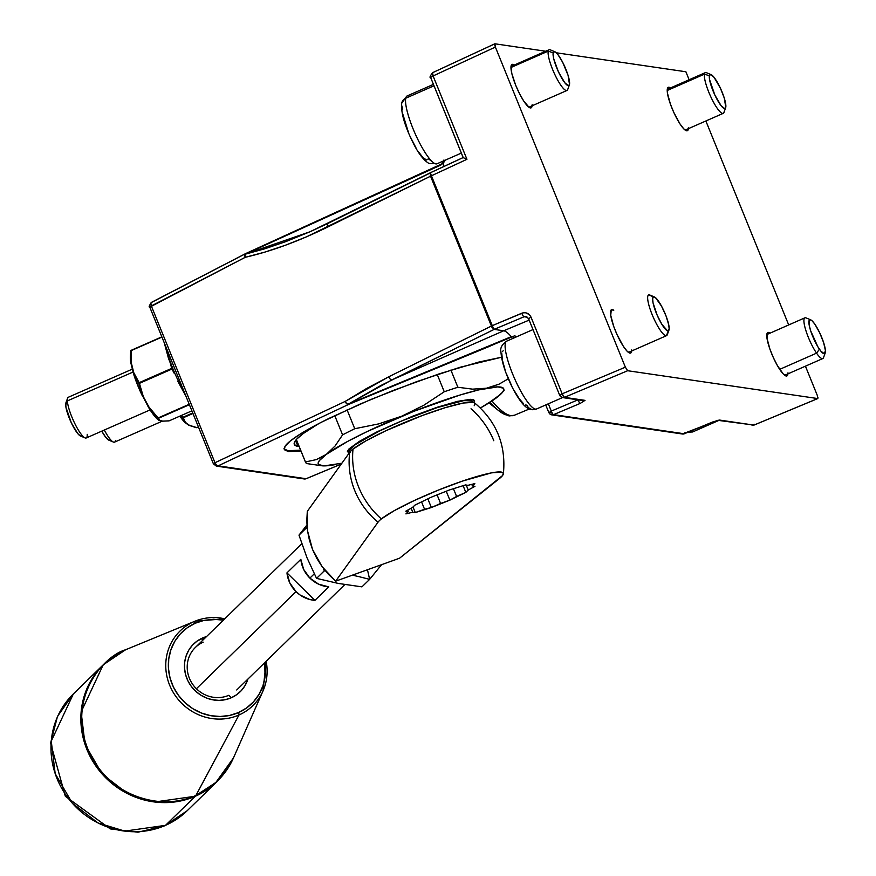 <?xml version="1.0" encoding="UTF-8"?>
<svg xmlns="http://www.w3.org/2000/svg" width="876" height="876" viewBox="0 0 876 876"><rect width="100%" height="100%" fill="white"/><g stroke="black" fill="none" stroke-linecap="round" stroke-linejoin="round"><path stroke-width="1.31" d="M532.115 105.788A23.718 5.059 -113.7 0 1 531.097 107.858A23.718 5.059 -113.7 0 1 530.407 107.934A23.718 5.059 -113.7 0 1 516.303 86.724A23.718 5.059 -113.7 0 1 512.011 64.419A23.718 5.059 -113.7 0 1 512.701 64.342L511.135 65.678L511.77 73.321L515.701 85.279L519.534 93.688L523.673 100.948L529.093 107.343L531.371 107.682L532.159 104.737M631.673 350.98A23.718 5.059 -113.7 0 1 630.665 353.05A23.718 5.059 -113.7 0 1 629.964 353.127A23.718 5.059 -113.7 0 1 615.872 331.916A23.718 5.059 -113.7 0 1 611.568 309.611A23.718 5.059 -113.7 0 1 612.269 309.535L611.043 310.071L612.269 309.535A23.718 5.059 -113.7 0 1 613.78 310.257L611.295 309.786L610.725 315.316L613.649 326.233L617.109 334.741L623.241 346.14L627.052 351.134L629.964 353.127L630.939 352.875L631.727 349.929M490.034 402.226A118.687 25.284 66.3 0 0 498.564 410.559A118.687 25.284 -113.7 0 1 490.034 402.226M509.011 415.859A3.701 3.592 -81.7 0 0 510.872 415.629A120.538 25.678 -113.7 0 1 491.951 400.967A120.538 25.678 66.3 0 0 510.872 415.629A120.538 25.678 66.3 0 0 514.322 415.268A120.538 25.678 -113.7 0 1 510.872 415.629A3.701 3.592 98.3 0 1 507.368 415.158A118.687 25.284 -113.7 0 1 498.575 410.57L509.011 415.859L514.322 415.268L529.323 408.993M284.218 449.027A126.024 16.283 157.9 0 0 288.029 450.735L288.368 451.567L284.35 449.476L285.116 446.212C286.89 443.398 291.741 439.478 299.658 434.43C306.425 430.083 316.466 424.608 329.759 418.027L370.844 399.489L416.658 381.651L460.228 367.219L501.51 357.244M297.971 446.366A114.898 14.848 -22.1 0 1 294.292 444.417A114.898 14.848 -22.1 0 1 319.105 423.404L303.337 433.478L296.756 439.073L294.96 441.34L294.424 444.69L297.971 446.366L295.573 440.453L297.971 446.366L299.132 446.486A114.898 14.848 -22.1 0 1 297.971 446.366M688.372 128.673A23.718 5.059 -113.7 0 1 687.353 130.743A23.718 5.059 -113.7 0 1 686.664 130.82A23.718 5.059 -113.7 0 1 672.56 109.609A23.718 5.059 -113.7 0 1 668.268 87.304A23.718 5.059 -113.7 0 1 668.957 87.228L667.731 87.764L668.957 87.228A23.718 5.059 -113.7 0 1 670.468 87.95L667.983 87.48L667.413 93.009L670.348 103.926L673.797 112.435L679.929 123.834L683.751 128.827L686.664 130.82L687.627 130.568L688.416 127.622M787.929 373.866A23.718 5.059 -113.7 0 1 786.922 375.935A23.718 5.059 -113.7 0 1 786.221 376.012A23.718 5.059 -113.7 0 1 772.117 354.802A23.718 5.059 -113.7 0 1 767.825 332.497A23.718 5.059 -113.7 0 1 768.526 332.42L767.299 332.957L768.526 332.42A23.718 5.059 -113.7 0 1 770.037 333.143L767.551 332.672L766.982 338.202L769.905 349.119L773.366 357.627L777.428 365.61L783.308 374.019L786.221 376.012L787.195 375.76L787.984 372.815M494.907 43.8L545.682 51.235L494.907 43.8L495.378 47.074L433.094 75.96L495.378 47.074L494.666 44.698M556.315 52.79L685.886 71.766L689.127 79.749L685.886 71.766L556.315 52.79M432.361 73.606L432.624 72.686A3.701 0.843 65.1 0 0 432.503 72.708A3.701 0.843 65.1 0 0 433.094 75.96L432.624 72.686L494.71 43.888M341.301 464.028L306.096 478.723L218.157 465.846L348.363 404.537L489.761 346.25L511.266 336.669L348.046 404.285A3.701 0.613 67.7 0 0 348.363 404.537A3.701 1.829 -115.2 0 1 345.188 401.416L214.981 462.725A3.701 1.829 64.8 0 0 218.157 465.846L216.46 465.046L214.981 462.725L213.514 463.875L216.295 466.087L218.157 465.846L348.363 404.537L514.891 335.705A48.125 10.249 66.3 0 1 515.986 337.052A48.125 10.249 66.3 0 0 514.891 335.705L348.046 404.285L380.611 385.626L494.152 329.387L391.966 379.877L503.678 330.778L494.141 329.387L524.078 316.751A3.701 0.865 -112.8 0 1 521.778 313.214L492.279 325.642L431.43 175.78L466.941 159.312L463.24 157.647L430.631 77.46L433.094 75.96L430.631 77.46C429.404 77.767 430.028 76.19 432.503 72.708L494.798 43.811M216.295 466.087L304.235 478.964A3.701 3.592 -81.7 0 0 306.096 478.723L218.157 465.846A3.701 3.592 98.3 0 1 216.295 466.087L213.394 463.809L214.981 462.725L151.318 305.954L150.847 303.479L151.734 302.264A3.701 1.807 62.6 0 0 151.471 302.362A3.701 1.807 62.6 0 0 151.318 305.954L149.741 307.038C148.581 307.323 149.15 305.768 151.471 302.351M503.678 330.778L529.159 320.112L503.678 330.778A48.18 10.26 -113.7 0 1 511.266 336.669A48.18 10.26 66.3 0 0 503.678 330.778L494.141 329.387L490.943 326.266L388.736 376.779L345.188 401.416A3.701 1.763 57.2 0 0 348.046 404.285L391.966 379.877L503.678 330.778M391.966 379.877A3.701 1.818 -116.3 0 1 388.736 376.779A3.701 1.818 63.7 0 0 391.966 379.877M463.163 157.571L430.959 172.506A3.701 0.843 65.1 0 0 430.839 172.528A3.701 0.843 65.1 0 0 431.43 175.78L430.554 176.196L491.403 326.047L492.279 325.642A3.701 0.865 67.2 0 0 494.579 329.179L524.078 316.751L527.571 317.265L524.078 316.751L525.874 316.499L528.6 318.535M463.24 157.647L466.941 159.312L431.43 175.78L492.279 325.642L523.114 312.798L525.874 312.798L529.487 314.791L531.031 317.156L528.567 318.656L531.031 317.156C528.984 313.28 525.896 311.965 521.778 313.214A3.701 0.865 67.2 0 0 524.078 316.751M577.996 399.839A3.701 0.865 67.2 0 0 580.284 403.376L585.026 400.365A3.701 3.592 98.3 0 1 583.12 400.595A3.701 3.592 -81.7 0 0 585.026 400.365L580.284 403.376A3.701 0.865 -112.8 0 1 577.996 399.839L551.289 411.085A3.701 0.865 67.2 0 0 553.588 414.633L580.284 403.376L553.588 414.633A3.701 3.592 98.3 0 1 548.945 412.651L551.289 411.085L548.332 403.814L551.289 411.085L577.985 399.839M548.869 412.465L552.263 413.144L548.869 412.465M514.07 336.099L512.964 337.183L514.07 336.099M501.543 357.244L479.052 361.996L439.161 373.855L393.587 390.302L359.861 404.175L320.988 422.429L299.658 434.43L290.241 441.033L285.116 446.212L284.24 448.194L284.492 449.771L288.368 451.567L300.972 451.03L288.368 451.567L288.029 450.735A126.024 16.283 157.9 0 0 300.61 450.122L288.029 450.735L284.131 448.895M149.862 307.104L245.247 257.303C271.363 251.292 298.902 241.163 327.887 226.939A3.701 1.818 -116.3 0 1 328.084 223.325A3.701 1.818 -116.3 0 1 328.358 223.227A3.701 1.818 63.7 0 0 328.095 223.314A3.701 1.818 63.7 0 0 327.887 226.939L430.094 176.426L430.696 172.758L328.358 223.227M151.143 302.647L245.171 253.876M430.061 172.966L430.74 172.627M430.28 172.813L309.94 231.79L285.751 241.623L265.067 248.707L245.444 254.139L440.201 165.345A3.701 0.712 -114.6 0 1 440.3 164.6A3.701 0.712 -114.6 0 1 440.398 164.589L245.663 253.624A3.701 0.69 65.5 0 0 245.565 253.624A3.701 0.69 65.5 0 0 245.444 254.139L440.201 165.345L443.311 163.133A48.18 10.26 -113.7 0 1 443.617 166.604A48.18 10.26 66.3 0 0 443.311 163.133L445.205 160.188M327.876 223.468L310.071 231.735L245.444 254.139A3.701 1.872 77.2 0 0 245.247 257.303L264.859 252.113L285.488 245.214L306.666 236.75L430.554 176.196L491.403 326.047L388.736 376.779L366.387 388.605L345.188 401.416L214.981 462.725L151.318 305.954L245.247 257.303A3.701 1.807 -117.4 0 1 245.4 253.711A3.701 1.807 -117.4 0 1 245.521 253.657M245.663 253.624L441.351 164.732L440.398 164.589L443.289 163.111L442.095 163.451L443.486 161.677M443.935 159.99L443.814 160.823M466.941 159.312L433.094 75.96L466.941 159.312M531.031 317.156L562.162 393.817L625.365 367.186L495.378 47.074L625.365 367.186L562.162 393.817L531.031 317.156M559.698 395.317L562.162 393.817L559.808 395.383A3.701 3.592 -81.7 0 0 564.451 397.354L562.162 393.817A3.701 0.865 67.2 0 0 564.451 397.354L627.654 370.723L625.365 367.186L627.654 370.723L564.451 397.354L585.026 400.365L564.451 397.354A3.701 3.592 98.3 0 1 562.589 397.584L559.698 395.317L528.567 318.656L525.918 316.51M754.127 424.203L753.908 425.101L719.634 420.075L711.246 422.56L684.287 433.773L553.588 414.633L682.426 434.003A3.701 3.592 -81.7 0 0 684.287 433.773L712.571 422.024L719.152 420.075L753.908 425.101L817.724 398.558L817.253 395.284L805.427 366.179L817.253 395.284L817.724 398.558L753.908 425.101A3.701 0.734 67.4 0 0 754.006 425.09A3.701 0.734 67.4 0 0 754.083 425.024M817.724 398.558L627.654 370.723L817.724 398.558L817.965 397.66M705.87 120.987L788.696 324.941L705.87 120.987M514.212 65.076L512.701 64.342A23.718 5.059 -113.7 0 1 514.212 65.076M753.908 425.101A3.701 3.592 98.3 0 1 752.046 425.331A3.701 3.592 -81.7 0 0 753.908 425.101M719.634 420.075A3.701 3.592 98.3 0 1 718.101 420.349A3.701 3.592 -81.7 0 0 719.634 420.075M684.506 432.875L684.287 433.773A3.701 0.734 67.4 0 0 684.386 433.762A3.701 0.734 67.4 0 0 684.463 433.697M341.892 463.207L324.076 465.901L318.579 464.543L318.185 462.878L319.379 460.59L326.409 454.315L347.52 441.482L367.219 431.518L414.03 411.249L460.02 395.021L478.756 389.875L497.886 386.874L503.393 388.232L503.788 389.897L502.594 392.185L495.553 398.47L480.409 407.997A100.072 12.932 -22.1 0 0 495.553 398.47L490.691 401.504L500.076 394.66M474.036 402.555L474.573 401.383L473.752 399.839L470.532 399.314L457.425 401.372L437.244 407.23L413.067 416.012L377.392 431.649L359.269 441.416L349.031 448.884L347.4 451.392L349.053 453.231M472.788 401.657L473.04 402.27L472.788 401.657M504.258 390.105L502.419 392.415A100.072 12.932 -22.1 0 1 495.553 398.47M335.508 464.565L335.508 464.565A100.072 12.932 -22.1 0 1 321.755 465.769A100.072 12.932 -22.1 0 1 326.409 454.315L316.378 459.593L305.45 461.948L296.351 439.522L305.45 461.948L316.378 459.593L326.409 454.315L335.114 445.95L342.582 434.868L335.114 445.95L326.409 454.315A100.072 12.932 -22.1 0 1 401.887 416.133L378.673 423.896L354.736 428.725L347.082 409.848L354.736 428.725A111.197 14.366 157.9 0 0 342.582 434.868L334.752 415.607L342.582 434.868A111.197 14.366 -22.1 0 1 354.736 428.725L378.673 423.896L401.887 416.133L423.853 405.238L444.252 391.758L423.853 405.238L401.887 416.133A100.072 12.932 -22.1 0 1 486.465 388.221L472.613 389.152L457.874 387.258L450.899 370.066L457.874 387.258A111.197 14.366 157.9 0 0 444.252 391.758L437.233 374.49L444.252 391.758A111.197 14.366 -22.1 0 1 457.874 387.258L472.613 389.152L486.465 388.221L499.057 384.159L508.31 378.782L499.057 384.159L486.465 388.221A100.072 12.932 -22.1 0 1 502.419 392.415M306.918 463.601A111.197 14.366 -22.1 0 1 305.56 462.32A111.197 14.366 -22.1 0 1 305.45 461.948A111.197 14.366 157.9 0 0 306.918 463.601L321.755 465.769M179.81 416.155L184.606 422.199A0.745 0.624 -44 0 0 184.661 422.243A37.241 7.928 -113.7 0 1 179.832 416.144A37.241 7.928 66.3 0 0 184.661 422.243L180.872 415.695M181.387 415.465L182.953 417.261L192.753 412.957L182.953 417.261L183.281 417.743L192.961 413.483L183.281 417.743L185.373 422.341A0.745 0.679 126.1 0 1 184.65 422.232M184.475 421.98L185.066 422.407L184.475 421.98M188.537 424.937A0.745 0.679 -53.9 0 0 189.424 425.309L185.373 422.341L189.424 425.309A0.745 0.657 115.6 0 1 188.822 425.287M198.403 426.886L196.771 427.597L189.424 425.309L196.771 427.597A0.745 0.613 -78.2 0 1 196.388 427.663L188.877 425.309M184.705 422.287L188.756 425.243L196.125 427.521A0.745 0.613 -78.2 0 0 196.388 427.663M132.823 368.916L68.328 397.255A22.239 4.741 66.3 0 0 67.353 400.912A22.239 4.741 -113.7 0 1 67.594 398.164L65.897 402.861A18.527 3.953 66.3 0 0 65.689 405.15L67.353 400.912L133.546 371.818L67.353 400.912A22.239 4.741 66.3 0 0 75.391 424.707A22.239 4.741 66.3 0 0 86.22 437.978L150.092 409.902M87.195 434.332A22.239 4.741 -113.7 0 1 85.06 437.901A22.239 4.741 -113.7 0 1 74.329 422.56A22.239 4.741 -113.7 0 1 67.353 400.912L65.689 405.15A18.527 3.953 66.3 0 0 71.503 423.196A18.527 3.953 66.3 0 0 80.45 435.985L85.06 437.901M66.762 402.04L65.744 403.507L65.963 407.329L71.328 422.823L77.657 433.478L80.209 435.865L81.818 435.7M711.104 74.635L706.494 72.708A22.239 4.741 66.3 0 0 704.446 74.132L709.396 75.818A18.527 3.953 -113.7 0 1 711.104 74.635A18.527 3.953 -113.7 0 1 720.893 89.242A18.527 3.953 -113.7 0 1 725.788 107.255L724.255 97.992L720.39 88.147L714.06 77.329L710.491 74.493L709.396 75.818L709.549 79.53L714.794 94.926L721.134 105.744L724.693 108.58L725.788 107.255A18.527 3.953 -113.7 0 1 725.657 107.748A18.527 3.953 -113.7 0 1 716.031 97.455A18.527 3.953 -113.7 0 1 709.396 75.818L704.446 74.132A22.239 4.741 -113.7 0 1 705.333 72.631L667.249 89.374M667.205 90.502L704.446 74.132L667.205 90.502M724.113 111.854A22.239 4.741 -113.7 0 1 723.226 113.354A22.239 4.741 -113.7 0 1 711.345 97.948A22.239 4.741 -113.7 0 1 704.446 74.132A22.239 4.741 66.3 0 0 712.407 100.094A22.239 4.741 66.3 0 0 723.959 112.446L725.657 107.748M690.146 431.364A37.066 7.895 66.3 0 0 692.828 431.868L718.769 420.458M810.661 319.828L806.051 317.9A22.239 4.741 66.3 0 0 805.57 329.518A22.239 4.741 66.3 0 0 816.563 353.159L819.421 349.206A18.527 3.953 -113.7 0 1 810.267 329.507A18.527 3.953 -113.7 0 1 810.661 319.828A18.527 3.953 -113.7 0 1 814.888 324.24L812.008 320.758L809.917 319.696L809.271 320.145L809.183 325.127L810.661 330.789L817.823 346.71L820.932 351.232L824.393 353.762L825.411 350.542L823.648 342.669L819.695 332.792L814.888 324.24A18.527 3.953 -113.7 0 1 825.225 352.94A18.527 3.953 -113.7 0 1 819.421 349.206L816.563 353.159A22.239 4.741 -113.7 0 1 806.227 331.599A22.239 4.741 -113.7 0 1 804.891 317.824L766.818 334.566M779.717 369.354L816.563 353.159L779.717 369.354M784.71 375.278L822.794 358.547A22.239 4.741 -113.7 0 1 816.563 353.159A22.239 4.741 66.3 0 0 823.517 357.638L825.225 352.94M535.871 409.256A7.413 7.238 -109.1 0 0 536.44 409.026A37.066 7.895 66.3 0 0 536.572 408.983L535.915 409.234C532.225 409.793 525.786 413.275 512.57 387.926C505.693 374.161 501.828 362.379 500.995 352.568C499.9 348.265 501.817 344.454 506.744 341.114L533.002 329.573L506.865 341.071A37.066 7.895 66.3 0 0 506.744 341.114A37.066 7.895 66.3 0 0 514.3 377.939A37.066 7.895 66.3 0 0 536.44 409.026L562.502 397.573L536.44 409.026A7.413 7.238 70.9 0 1 526.859 405.15L525.458 405.03M562.512 397.573L536.572 408.983A37.066 7.895 66.3 0 0 536.692 408.917M536.44 409.026A37.066 7.895 -113.7 0 1 514.365 378.093A37.066 7.895 -113.7 0 1 506.667 341.147M523.662 403.869L519.161 398.657L514.026 390.28M511.464 385.298L506.843 374.698M504.97 369.475L502.43 360.211L501.806 353.641M502.255 351.703L503.196 350.772M654.405 296.942L649.795 295.015A22.239 4.741 66.3 0 0 648.711 294.905L653.507 296.855A18.527 3.953 -113.7 0 1 654.405 296.942A18.527 3.953 -113.7 0 1 664.512 312.25A18.527 3.953 -113.7 0 1 668.968 330.055A18.527 3.953 -113.7 0 1 668.289 330.832L666.461 335.694A22.239 4.741 66.3 0 0 667.26 334.752L668.968 330.055M628.453 352.393L666.537 335.661A22.239 4.741 -113.7 0 1 666.461 335.694L628.453 352.393L666.461 335.694A22.239 4.741 -113.7 0 1 653.168 317.035A22.239 4.741 -113.7 0 1 648.634 294.938A22.239 4.741 -113.7 0 1 648.711 294.905A22.239 4.741 -113.7 0 1 651.131 295.891M653.507 296.855L652.642 298.639L653.025 302.746L657.153 315.141L661.895 324.361L667.424 330.756L668.289 330.832L669.165 329.048L668.771 324.941L666.012 315.886L661.522 306.14L655.5 297.643L648.711 294.905A22.239 4.741 66.3 0 0 653.091 316.86A22.239 4.741 66.3 0 0 666.461 335.694L668.289 330.832A18.527 3.953 -113.7 0 1 657.153 315.141A18.527 3.953 -113.7 0 1 653.507 296.855M402.215 109.927L402.38 107.463A7.413 6.942 12 0 1 405.741 98.222L434.014 85.793L405.741 98.222A37.066 7.895 66.3 0 0 417.075 137.871A37.066 7.895 66.3 0 0 437.004 163.79L461.334 153.092M407.176 95.922A37.066 7.895 66.3 0 0 405.741 98.222A7.413 6.942 -168 0 0 401.766 102.963L407.176 95.922L433.434 84.381M427.871 159.574L428.55 158.074A7.413 6.942 -168 0 0 431.868 161.304M436.128 163.932A37.066 7.895 -113.7 0 1 416.22 136.043A37.066 7.895 -113.7 0 1 405.741 98.222M426.721 160.034L423.185 157.844L418.476 151.833M415.903 147.661L410.8 137.784M408.468 132.462L402.555 113.278M554.847 51.75L550.237 49.822A22.239 4.741 66.3 0 0 548.212 51.126L553.161 52.834A18.527 3.953 -113.7 0 1 554.847 51.75A18.527 3.953 -113.7 0 1 564.692 66.488A18.527 3.953 -113.7 0 1 569.51 84.468L568.075 75.347L562.688 62.305L557.913 54.586L555.285 51.98L553.577 51.903L553.052 54.378L553.785 59.02L558.417 71.788L564.757 82.705L568.382 85.695L569.51 84.468A18.527 3.953 -113.7 0 1 569.4 84.862A18.527 3.953 -113.7 0 1 559.709 74.449A18.527 3.953 -113.7 0 1 553.161 52.834L548.212 51.126A22.239 4.741 -113.7 0 1 549.077 49.746L510.993 66.488M510.949 67.507L548.212 51.126L510.949 67.507M567.834 89.089A22.239 4.741 -113.7 0 1 566.969 90.469A22.239 4.741 -113.7 0 1 555.012 74.92A22.239 4.741 -113.7 0 1 548.212 51.126A22.239 4.741 66.3 0 0 556.074 77.066A22.239 4.741 66.3 0 0 567.703 89.56L569.4 84.862M158.885 420.316L157.625 418.18L158.808 420.261A0.745 0.723 -59.5 0 0 159.531 420.36L158.096 417.951L189.216 404.274L158.096 417.951L148.942 407.001L143.325 396.609L139.415 383.36L138.769 383.294L142.744 396.664L138.769 383.294L133.327 373.11A37.241 7.928 66.3 0 0 142.744 396.664L143.325 396.609L139.415 383.36L171.937 369.07L171.663 368.391L139.142 382.681L139.415 383.36L171.937 369.07L170.798 364.887L171.663 368.391L139.142 382.681L133.743 372.618L131.356 362.982L131.192 350.608L161.94 337.096L131.17 350.378L161.841 336.844M131.017 352.064L130.754 350.937L131.017 352.064M130.633 352.765L130.754 350.937L130.633 352.765M131.006 353.893A37.241 7.928 66.3 0 0 130.535 355.306M130.393 356.269A37.241 7.928 66.3 0 0 130.371 356.62A37.241 7.928 66.3 0 0 130.918 363.376L130.754 350.937A0.745 0.734 -179.3 0 1 131.181 350.323M130.371 356.62L130.754 350.937M165.52 345.91A44.479 9.472 66.3 0 0 184.584 392.842M161.841 336.855L131.203 350.312M168.739 420.874A0.745 0.646 -96 0 0 169.145 420.841L191.888 410.844L169.145 420.841L162.761 421.115L159.531 420.36L158.403 418.323L189.391 404.701L158.403 418.323A0.745 0.734 -179.3 0 1 157.625 418.18L148.307 406.99A36.869 7.851 66.3 0 0 149.73 409.3M171.937 369.07L174.094 373.066L171.937 369.07M164.721 344.476L168.4 358.076L174.357 373.625M177.916 381.41L185.515 395.481M168.948 420.896L162.443 421.17A0.745 0.701 93.5 0 0 162.761 421.115L159.531 420.36A0.745 0.712 103.2 0 1 159.093 420.403L162.323 421.148A0.745 0.712 -76.8 0 0 162.761 421.115L169.145 420.841L191.888 410.844M158.107 419.735A37.241 7.928 -113.7 0 1 148.416 407.154A37.241 7.928 66.3 0 0 158.118 419.746A37.241 7.928 66.3 0 0 158.37 419.943M158.808 420.261L157.899 419.352M130.984 354.441L130.469 356.62M130.852 362.85L133.338 373.132M133.349 373.165L139.963 390.762L148.405 407.154M115.446 440.617A22.239 4.741 -113.7 0 1 113.387 442.051A22.239 4.741 -113.7 0 1 104.321 430.028A22.239 4.741 66.3 0 0 114.548 442.128L162.29 421.148M109.401 440.267L105.832 437.442L101.78 431.145A18.527 3.953 66.3 0 0 108.777 440.135L113.387 442.051M472.471 402.336L471.857 400.77L463.711 400.628L437.179 407.592A66.346 8.574 -22.1 0 1 472.503 402.194M472.35 402.675L473.577 399.839A68.569 8.859 157.9 0 0 473.609 399.774M350.017 451.939A66.346 8.574 -22.1 0 1 374.49 433.478A66.346 8.574 -22.1 0 1 437.179 407.592L401.81 420.907L379.22 431.123L355.273 444.636L349.491 450.439L350.115 452.005M347.531 450.965A68.569 8.859 157.9 0 0 347.597 450.998L350.455 452.169M381.367 518.92A67.934 8.782 -22.1 0 1 452.268 484.724A67.934 8.782 -22.1 0 1 503.382 473.85A67.934 8.782 -22.1 0 1 499.375 478.592L399.555 558.22L335.65 581.171L328.445 574.338L322.127 566.695L316.794 558.362L312.535 549.471L309.414 540.174L307.476 530.626L306.775 520.968L307.301 511.354L307.476 530.626L312.535 549.471L322.127 566.695L335.65 581.171L378.049 522.162A67.934 8.782 -22.1 0 1 381.367 518.92A77.833 70.737 -128.6 0 1 353.017 449.114A77.833 70.737 51.4 0 0 381.367 518.92A67.934 8.782 157.9 0 0 378.049 522.162A77.833 75.61 -144.3 0 1 349.699 452.345A77.833 75.61 35.7 0 0 378.049 522.162L335.65 581.171L399.555 558.22L502.561 475.526L503.361 473.358L501.74 472.164L491.578 472.843L462.539 481.066L438.274 490.133L414.326 500.514L394.342 510.62L381.367 518.92M503.382 473.85C506.197 445.15 496.582 421.487 474.562 402.861A67.934 8.782 157.9 0 0 419.385 416.615A67.934 8.782 157.9 0 0 353.017 449.114A67.934 8.782 157.9 0 0 349.699 452.345L307.301 511.354L349.699 452.345A67.934 8.782 157.9 0 1 353.017 449.114L365.993 440.803L385.977 430.696L422.254 415.531L445.271 407.668L463.229 403.037L473.401 402.347L475.022 403.54L474.212 405.708M471.025 408.774A77.833 70.737 -128.6 0 1 493.801 440.738M408.325 511.551L407.734 510.095L408.325 511.551L405.785 511.179L412.508 507.478L414.917 505.123L430.872 497.36L449.377 489.98L465.463 484.943L468.003 485.315L474.825 483.607L472.416 485.961L471.77 484.373L472.416 485.961L474.956 486.333L468.233 490.034L466.207 485.052L468.233 490.034L465.824 492.389L463.141 485.775L465.824 492.389L449.87 500.141L431.364 507.532L415.279 512.57L412.738 512.197L405.916 513.894L408.325 511.551L405.785 511.179L412.508 507.478L414.917 505.123L430.872 497.36L449.377 489.98L465.463 484.943L468.003 485.315L474.825 483.607L472.416 485.961L474.956 486.333L468.233 490.034L465.824 492.389L456.593 496.44L453.538 488.939L456.593 496.44L449.87 500.141L446.289 491.337L449.87 500.141L440.595 503.47L437.19 495.093L440.595 503.47L431.364 507.532L427.904 499.002L431.364 507.532L424.542 509.241L421.674 502.156L424.542 509.241L415.279 512.57L413.012 506.985L415.279 512.57L412.738 512.197L411.129 508.233L412.738 512.197L405.916 513.894L408.325 511.551M309.885 578.116L314.265 573.846L309.885 578.116L318.623 584.172L328.763 586.876L314.9 600.388L286.967 572.86L300.829 559.348A29.653 28.032 45.7 0 0 309.885 578.116A29.653 28.032 45.7 0 0 328.763 586.876L314.9 600.388A29.653 28.032 -134.3 0 1 296.033 591.628A29.653 28.032 -134.3 0 1 286.967 572.86L289.825 582.978L296.033 591.628L300.139 595.034L309.743 599.491L314.9 600.388L286.967 572.86L300.829 559.348L303.687 569.466L309.885 578.116M196.399 688.744L296.033 591.628L196.399 688.744M266.151 661.27A52.133 49.275 -134.3 0 1 262.997 690.989L233.443 757.981L215.748 782.596L195.917 795.463A81.38 76.924 45.7 0 0 233.443 757.981L217.051 781.611L187.179 810.727L165.487 825.345A22.239 6.844 66.3 0 1 164.765 825.816A22.239 6.844 -113.7 0 0 165.487 825.345A81.545 77.077 45.7 0 0 187.179 810.727L164.83 825.794L137.992 832.2L110.31 828.915L65.339 796.284L50.589 743.1L57.498 716.36L73.343 693.956A81.545 77.077 45.7 0 0 66.226 795.485A81.545 77.077 45.7 0 0 165.487 825.345L195.359 796.229L165.487 825.345L124.775 831.116L97.981 822.936L72.336 803.215L55.177 773.596L51.268 741.118L73.343 693.956L103.204 664.829L81.129 711.991L85.049 744.48L102.207 774.099L127.852 793.809L154.647 802L195.359 796.229L217.051 781.611A81.545 77.077 -134.3 0 1 195.359 796.229A22.239 6.844 -113.7 0 0 195.917 795.463A22.239 6.844 66.3 0 1 195.359 796.229A81.545 77.077 -134.3 0 1 96.097 766.358A81.545 77.077 -134.3 0 1 103.204 664.829L114.252 655.993M223.38 620.153L213.602 619.277L204.218 620.328L195.326 623.197A2.223 0.679 -113.7 0 0 193.914 621.664A52.133 49.275 45.7 0 0 171.028 688.295A52.133 49.275 45.7 0 0 238.962 715.002L195.917 795.463C176.602 807.508 116.869 807.267 89.878 753.765C64.824 699.42 103.456 655.938 125.607 649.751A22.239 6.844 -113.7 0 0 125.564 649.773A22.239 6.844 66.3 0 1 125.607 649.751L127.25 649.05A81.38 76.924 45.7 0 0 125.607 649.751A81.38 76.924 45.7 0 0 89.878 753.765A81.38 76.924 45.7 0 0 195.917 795.463L238.962 715.002A52.133 49.275 -134.3 0 1 171.028 688.295A52.133 49.275 -134.3 0 1 193.914 621.664L125.607 649.751L193.914 621.664A2.223 0.679 66.3 0 1 195.326 623.197L187.256 627.785L180.325 633.906L174.795 641.341L170.886 649.806L168.75 658.949L168.466 668.443L170.032 677.914L173.404 687.003L178.452 695.358L184.967 702.651L192.72 708.618L201.392 713.009L210.667 715.67L220.183 716.491L229.567 715.451L238.458 712.582A2.223 0.679 66.3 0 1 238.962 715.002A52.133 49.275 45.7 0 0 265.329 684.441M217.051 781.611L226.172 770.803M264.771 662.617A49.921 47.194 -134.3 0 1 238.458 712.582L246.528 707.994L253.46 701.862L258.989 694.427L262.899 685.974L265.034 676.83L264.771 662.617M203.21 642.185A29.653 28.032 45.7 0 0 190.201 680.083A29.653 28.032 45.7 0 0 228.833 695.281L231.308 697.756A33.354 31.536 -134.3 0 1 187.836 680.663A33.354 31.536 -134.3 0 1 202.476 638.024L202.86 640.159L202.476 638.024A33.354 31.536 -134.3 0 1 206.539 636.567L197.089 641.09L192.457 645.185L188.767 650.156L186.15 655.806L184.726 661.917L184.529 668.257L185.581 674.586L187.836 680.663L191.209 686.247L195.567 691.12L200.735 695.106L206.539 698.041L212.737 699.814L219.088 700.373L225.362 699.672L231.308 697.756L228.833 695.281M247.93 679.042A33.354 31.536 -134.3 0 1 231.308 697.756L236.695 694.69L241.327 690.595L245.017 685.623L247.93 679.042M266.173 661.249L262.997 690.989A52.133 49.275 -134.3 0 1 238.962 715.002A2.223 0.679 -113.7 0 0 238.458 712.582A49.921 47.194 -134.3 0 1 173.404 687.003A49.921 47.194 -134.3 0 1 195.326 623.197M193.914 621.664A52.133 49.275 -134.3 0 1 194.965 621.215A52.133 49.275 -134.3 0 1 224.76 618.806M90.392 681.572L91.071 681.221M369.639 579.365L367.46 569.75L369.639 579.365L361.941 586.865L338.443 583.46L316.554 578.379L306.918 557.574L298.99 535.126L306.918 525.02L298.99 535.126L306.688 527.626L307.246 528.721L306.688 527.626L298.99 535.126L306.918 557.574L316.554 578.379L324.251 570.878L325.511 571.021L324.251 570.878L316.554 578.379L338.443 583.46L361.941 586.865L369.639 579.365L381.564 564.681L369.639 579.365L359.018 576.66L369.639 579.365M353.477 575.423L359.018 576.66L353.477 575.423M323.507 568.535L324.251 570.878L323.507 568.535M284.35 449.476L283.988 448.6M548.825 412.596L545.726 404.953M512.964 337.183L513.643 338.081M341.268 464.083L306.206 478.712M488.983 402.894L498.575 410.57M213.394 463.809L149.741 307.038M440.3 164.6L245.565 253.624M151.471 302.362L245.4 253.711M443.508 160.932L442.216 163.166M463.163 157.538L430.839 172.528M430.631 77.46L463.152 157.56M817.834 398.547L754.006 425.09L717.773 420.316L682.426 434.003L551.727 414.863M583.164 400.606L562.589 397.584M296.318 439.555L305.56 462.32M685.152 130.086L723.226 113.354M692.828 431.868L687.54 432.448M437.004 163.79L428.89 163.407C424.05 160.472 419.221 154.472 414.403 145.405C404.898 126.79 400.682 112.654 401.755 103.007M528.896 107.201L566.969 90.469M164.469 343.304L185.964 396.248M158.468 420.031L148.34 407.088M195.326 647.495L301.782 543.722M236.728 689.97L344.837 584.566M224.782 618.784L194.965 621.215L125.564 649.773L103.204 664.829"/></g></svg>
